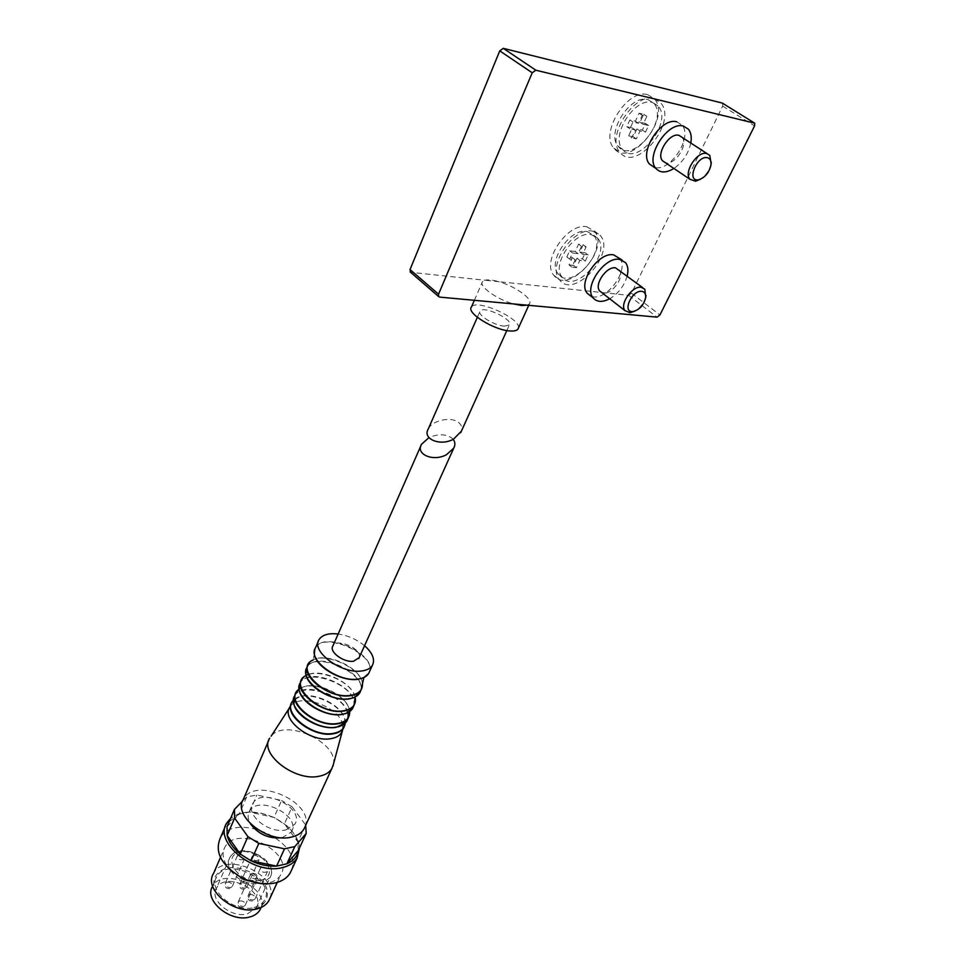<?xml version="1.0" encoding="UTF-8"?>
<svg xmlns="http://www.w3.org/2000/svg" width="966" height="966" viewBox="0 0 966 966"><rect width="100%" height="100%" fill="white"/><g stroke="black" fill="none" stroke-linecap="round" stroke-linejoin="round"><path stroke-width="0.72" stroke-dasharray="4.83 3.62" d="M504.361 326.122L509.348 324.974C514.009 319.77 483.423 305.244 480.09 311.052C476.576 314.626 494.314 325.675 504.361 326.122M428.312 428.868C432.683 419.799 452.619 416.129 459.321 423.12C461.7 425.438 462.388 428.131 461.374 431.234M647.957 99.607L653.74 103.169C669.221 119.941 631.993 165.029 618.276 146.361C605.549 133.356 630.315 93.931 647.957 99.607M628.649 135.82L633.273 136.798L636.932 128.913L642.39 130.096L645.481 123.455L640.023 122.247L643.718 114.278L639.094 113.215L635.399 121.209L629.856 119.977L626.765 126.691L632.307 127.898L628.649 135.82L631.74 137.897L635.411 129.975L629.868 128.768L632.972 122.042L638.514 123.274L642.221 115.28L646.846 116.331L643.139 124.3L648.597 125.52L645.493 132.161L640.035 130.978L636.365 138.875L631.74 137.897M586.917 231.429L593.716 235.245C607.723 251.245 570.447 291.684 558.143 273.933C547.082 261.967 570.037 227.759 586.917 231.429M568.986 264.901L573.599 265.457L576.968 258.2L582.413 258.888L585.263 252.778L579.805 252.066L583.198 244.748L578.586 244.12L575.193 251.474L569.662 250.749L566.825 256.92L572.343 257.62L568.986 264.901L571.848 267.123L575.217 259.83L569.698 259.142L572.548 252.971L578.079 253.672L581.484 246.33L586.096 246.946L582.691 254.275L588.137 254.976L585.287 261.086L579.829 260.409L576.461 267.667L571.848 267.123M527.315 305.184L529.404 303.879C533.582 299.363 515.156 286.141 498.746 281.674L484.932 280.225L482.517 281.625C478.267 286.008 496.826 299.46 513.501 303.916M722.773 103.374L722.677 106.103L631.474 293.193L628.637 295.33L498.746 281.674C492.696 279.971 488.084 279.488 484.932 280.225L410.598 272.303M647.763 94.716L654.344 98.786C672.046 117.985 629.554 169.436 613.857 148.1C599.294 133.248 627.598 88.16 647.763 94.716M586.724 226.756L594.464 231.103C610.5 249.433 567.948 295.584 553.856 275.286C541.202 261.617 567.44 222.494 586.724 226.756M676.78 121.825L681.911 124.988C693.455 137.244 669.39 173.3 654.006 167.166M619.592 258.176C630.303 270.19 604.728 303.372 590.661 295.946M518.368 328.138C521.676 318.732 476.323 298.325 471.444 307.031M645.723 296.828C643.911 303.095 640.204 307.9 634.614 311.221M619.194 269.864C625.57 277 610.222 296.973 601.782 292.589M627.2 275.926C624.29 285.827 618.457 293.435 609.703 298.76M711.097 163.58C709.563 170.088 706.086 175.281 700.652 179.145M682.02 137.22C688.891 144.502 674.449 166.2 665.212 162.59M690.823 142.968C688.408 153.679 682.769 162.179 673.906 168.458M592.581 231.115L600.297 235.45C616.272 253.756 573.55 300.052 559.519 279.766C546.913 266.121 573.297 226.901 592.581 231.115M591.011 234.496L597.797 238.288C611.768 254.287 574.384 294.811 562.115 277.073C551.091 265.119 574.13 230.85 591.011 234.496M654.091 98.773L660.647 102.831C678.301 122.03 635.616 173.639 619.979 152.302C605.477 137.474 633.938 92.253 654.091 98.773M652.376 102.456L658.16 106.019C673.592 122.779 636.244 167.963 622.575 149.307C609.884 136.303 634.747 96.805 652.376 102.456M573.599 265.457L576.461 267.667M576.968 258.2L579.829 260.409M572.343 257.62L575.217 259.83M566.825 256.92L569.698 259.142M569.662 250.749L572.548 252.971M575.193 251.474L578.079 253.672M578.586 244.12L581.484 246.33M583.198 244.748L586.096 246.946M579.805 252.066L582.691 254.275M585.263 252.778L588.137 254.976M582.413 258.888L585.287 261.086M633.273 136.798L636.365 138.875M636.932 128.913L640.035 130.978M632.307 127.898L635.411 129.975M626.765 126.691L629.868 128.768M629.856 119.977L632.972 122.042M635.399 121.209L638.514 123.274M639.094 113.215L642.221 115.28M643.718 114.278L646.846 116.331M640.023 122.247L643.139 124.3M645.481 123.455L648.597 125.52M642.39 130.096L645.493 132.161M298.337 850.466L297.721 841.784C295.982 836.037 292.312 830.675 286.709 825.688L274.03 817.417L249.457 812.092L239.254 814.06L246.668 796.89L256.896 795.006L281.601 800.452L274.03 817.417L261.146 813.082L249.457 812.092L256.896 795.006M305.691 825.326L297.721 841.784L284.451 823.817L292.106 806.876L281.601 800.452M282.12 837.776L291.285 832.028C301.96 815.763 258.079 794.161 249.397 811.355C247.417 815.038 247.767 819.192 250.46 823.829M292.106 806.876L305.534 824.795M242.514 801.152L246.668 796.89M453.199 439.361L452.414 438.504C446.195 433.879 438.371 433.577 428.952 437.61M359.183 657.617C362.54 649.031 337.074 637.717 332.908 645.952M261.001 907.69C269.321 887.295 222.301 866.562 212.58 886.353M247.465 913.848L256.183 907.859C266.894 891.183 225.283 870.583 216.505 888.165C208.765 899.757 231.345 918.666 247.465 913.848M253.961 907.472C258.803 906.241 262.257 903.874 264.346 900.397C277.097 880.557 227.203 855.864 216.722 876.79C207.509 890.543 234.666 913.184 253.961 907.472M254.939 908.885C265.541 904.925 269.357 897.8 266.375 887.513C260.361 874.628 241.488 865.379 226.781 868.084C216.058 871.646 211.977 878.625 214.524 889.022C220.224 902.28 240.027 912.013 254.939 908.885M269.985 898.247C279.597 874.713 224.824 850.539 213.583 873.373M261.883 883.649L268.729 882.888C274.344 881.511 278.341 878.843 280.72 874.894C295.391 852.229 236.863 823.346 224.849 847.254C221.395 854.125 223.074 861.563 229.884 869.581M291.575 869.968C303.396 840.975 234.062 810.293 220.151 838.416M299.496 847.943C298.868 840.323 294.751 833.103 287.18 826.28C279.56 819.736 270.697 815.364 260.591 813.167C252.041 811.464 244.446 811.802 237.805 814.181L230.62 818.335M227.022 826.739L239.254 814.06L229.196 821.655M285.912 829.891L294.835 824.24C305.473 808.059 261.46 786.396 252.814 803.519C245.074 814.736 269.224 834.165 285.912 829.891M305.147 826.498C314.88 802.444 254.988 775.927 243.42 799.196M333.33 764.577C339.054 742.552 285.151 717.919 271.156 736.152L268.56 740.825M342.495 730.61L342.773 725.188M342.749 725.092C340.491 707.571 300.897 692.646 290.911 705.651L289.764 707.221M262.04 867.057C265.904 867.178 267.715 868.675 267.449 871.549C263.476 873.264 261.158 872.105 260.518 868.06L262.04 867.057M253.72 855.333C257.56 855.465 259.347 856.951 259.093 859.764C255.157 861.467 252.863 860.332 252.186 856.347L253.72 855.333M252.126 873.276C256.038 873.397 257.85 874.906 257.572 877.816C253.551 879.567 251.22 878.408 250.58 874.315L252.126 873.276M239.013 854.596C242.864 854.717 244.664 856.202 244.41 859.015C240.449 860.766 238.131 859.643 237.443 855.635L239.013 854.596M364.544 645.723C356.828 639.42 348.026 635.507 338.148 634.01M411.19 272.472L439.651 297.105M628.637 295.33L657.061 317.15M722.677 106.103L754.567 125.93M631.474 293.193L659.935 314.964M345.152 723.474C347.724 705.904 304.652 686.826 293.266 700.519M230.463 870.209C238.059 880.702 248.286 885.17 261.158 883.624L269.888 877.78C280.49 861.406 238.361 840.577 229.691 857.88C227.759 861.479 227.976 865.512 230.331 869.992M260.735 880.268C281.492 875.474 261.146 847.206 240.715 851.819C219.596 855.961 239.713 885.206 260.735 880.268M345.176 723.244L344.572 718.378C340.95 704.782 314.53 691.873 300.028 696.583L293.423 700.362L300.028 696.583C293.893 698.792 291.841 701.352 293.881 704.25M345.357 723.015C347.796 720.31 348.497 716.989 347.47 713.065M347.422 712.896C342.882 692.248 294.05 680.354 293.471 700.06M347.736 719.175L347.796 712.956M347.736 712.751C343.956 694.469 302.08 680.849 294.763 695.677M299.206 690.086C298.868 688.311 299.967 687.369 302.515 687.261L299.074 689.156L302.515 687.261C317.077 680.728 347.579 695.617 349.523 710.252L349.607 711.628C349.004 695.206 311.74 678.712 299.086 689.241M353.496 706.134C359.92 685.498 301.102 664.258 299.11 686.633M353.568 706.436C360.813 688.118 309.241 665.2 300.341 682.817M355.343 701.775L355.355 698.853M355.029 697.174C351.576 679.81 311.837 665.502 302.587 678.422M355.138 697.114C352.349 682.322 321.05 667.88 307.164 674.968L306.198 675.451M358.821 694.216C374.675 675.572 309.156 646.52 305.884 670.778M360.608 691.052C367.756 672.94 315.882 649.889 307.067 667.277L306.282 669.003M362.298 686.741C366.549 669.124 319.408 648.222 309.12 663.171M362.443 683.964C362.214 668.713 327.462 651.772 313.177 659.923L309.76 662.41M367.901 674.534C383.007 656.216 317.983 627.369 314.457 650.83M369.519 671.599C376.535 653.753 324.286 630.508 315.58 647.631L314.807 649.321M226.962 882.103C230.777 882.187 232.552 883.661 232.263 886.51L230.705 887.573C226.877 887.488 225.102 886.015 225.38 883.153L226.962 882.103M239.797 900.843C243.674 900.916 245.461 902.425 245.159 905.371L243.625 906.422C239.737 906.35 237.95 904.84 238.24 901.894L239.797 900.843M241.548 882.707C245.364 882.803 247.127 884.276 246.849 887.126L245.328 888.152C241.512 888.056 239.749 886.583 240.015 883.733L241.548 882.707M249.699 894.456C253.539 894.552 255.314 896.05 255.024 898.948L253.515 899.974C249.675 899.889 247.888 898.392 248.177 895.494L249.699 894.456M506.824 330.565L509.348 324.974M477.337 317.319L480.09 311.052M528.752 305.316L529.404 303.879M474.378 300.305L482.517 281.625M644.817 289.257L642.692 287.639M625.618 262.692L621.971 259.963M709.805 155.381L707.04 153.582M688.444 129.203L681.911 124.988M553.856 275.286L559.519 279.766M594.464 231.103L600.297 235.45M613.857 148.1L619.979 152.302M654.344 98.786L660.647 102.831M558.143 273.933L562.115 277.073M593.716 235.245L597.797 238.288M618.276 146.361L622.575 149.307M653.74 103.169L658.16 106.019M420.862 445.809L421.55 444.251M261.11 907.46L264.346 900.397M212.653 886.184L216.722 876.79M277.278 882.381L280.72 874.894M220.477 857.41L224.849 847.254M225.307 826.365L226.72 823.056M291.285 832.028L294.835 824.24M249.397 811.355L252.814 803.519M290.911 705.651L289.281 708.163M290.947 704.48L291.865 702.379M256.183 907.859L269.888 877.78C280.937 860.368 238.711 839.502 229.691 857.88L216.505 888.165M345.2 723.208L344.572 718.378C345.176 722.133 344.85 724.186 343.606 724.536M295.294 694.457L296.2 692.356M300.812 681.73L301.706 679.653M303.396 677.492L307.164 674.968M305.872 673.857L306.089 674.522M307.502 666.262L308.396 664.222M314.373 653.644L313.177 659.923M318.237 641.509L319.106 639.504M237.443 855.635L225.38 883.153C224.535 886.921 226.008 888.732 229.787 888.587L232.263 886.51L244.41 859.015M250.58 874.315L238.24 901.894C237.358 905.746 238.856 907.581 242.72 907.424L245.159 905.371L257.572 877.816M252.186 856.347L240.015 883.733C239.157 887.488 240.631 889.3 244.41 889.167L246.849 887.126L259.093 859.764M260.518 868.06L248.177 895.494C247.296 899.298 248.781 901.133 252.609 900.976L255.024 898.948L267.449 871.549"/><path stroke-width="1.45" d="M461.374 431.234L453.489 439.204C440.303 446.57 422.021 438.938 428.312 428.868L477.337 317.319M513.501 303.916L439.651 297.105L438.588 296.526L438.552 294.183L532.23 72.788L535.84 70.204L754.724 123.189L754.567 125.93L659.935 314.964L657.061 317.15L513.501 303.916L521.604 305.51L527.315 305.184M410.598 272.303L410.043 269.562L499.748 50.872L503.298 48.348L722.254 103.06L754.217 122.875L722.254 103.06M654.006 167.166L649.55 164.123C638.381 152.556 661.094 116.934 676.78 121.825M590.661 295.946L587.231 293.253C577.523 282.64 598.522 251.752 613.555 254.831L621.971 259.963M474.378 300.305L471.444 307.031C465.829 312.67 494.121 330.3 510.084 330.976C514.141 331.253 516.75 330.638 517.921 329.128L518.368 328.138M641.81 291.334C644.757 291.853 646.025 294.002 645.638 297.806C643.622 305.353 639.359 309.941 632.887 311.571C621.742 312.863 631.812 289.836 641.81 291.334M634.614 311.221L630.001 312.682L624.99 310.666C619.291 304.338 632.211 285.61 641.195 287.276L644.817 289.257L645.723 296.828M601.782 292.589L599.693 290.971C593.897 284.596 606.515 266.085 615.535 267.848L642.692 287.639M609.703 298.76C602.41 302.491 596.891 302.201 593.124 297.878C583.452 287.288 604.571 256.316 619.592 259.359L625.618 262.692C627.985 265.928 628.516 270.347 627.2 275.926M707.378 157.7C710.155 158.46 711.362 160.827 711.012 164.788C709.177 172.721 704.999 177.72 698.503 179.785C686.065 182.079 696.764 155.14 707.378 157.7M700.652 179.145L695.592 181.222L689.905 179.265C683.348 172.346 697.355 150.744 706.714 153.497L709.805 155.381L711.097 163.58M665.212 162.59L662.507 160.779C655.842 153.811 669.498 132.463 678.893 135.312L707.04 153.582M673.906 168.458C666.214 173.107 660.225 173.107 655.938 168.47C644.805 156.927 667.651 121.197 683.324 126.051L688.444 129.203C691.016 132.511 691.813 137.1 690.823 142.968M229.196 821.655L227.022 826.739L227.155 835.433C228.857 842.135 233.229 848.353 240.256 854.089L247.912 836.653L258.828 843.403L251.075 860.815C259.733 864.836 268.234 866.599 276.602 866.104L284.499 848.824L294.799 846.59L286.89 863.797C293.41 860.923 297.226 856.48 298.337 850.466L306.21 833.429L305.691 825.326M227.022 826.739L234.448 809.399L234.641 818.045L227.155 835.433L240.256 854.089L251.075 860.815L276.602 866.104L286.89 863.797L298.337 850.466M250.46 823.829C258.405 834.346 268.971 838.995 282.12 837.776M247.912 836.653L234.641 818.045M284.499 848.824L258.828 843.403M306.21 833.429L294.799 846.59M234.448 809.399L242.514 801.152M428.952 437.61L421.55 444.251C415.259 454.37 433.396 462.038 446.534 454.66L453.73 448.176C455.421 444.94 455.24 442.005 453.199 439.361M420.862 445.809L332.908 645.952C328.694 651.639 343.763 662.845 353.58 661.239L359.183 657.617M212.653 886.184L212.58 886.353C203.343 900.179 230.367 922.808 249.626 917.012C254.456 915.756 257.922 913.377 259.999 909.875L261.001 907.69M220.477 857.41L213.583 873.373C202.896 889.288 234.484 915.587 256.847 908.934C262.438 907.497 266.435 904.768 268.838 900.759L269.985 898.247M229.884 869.581L244.144 879.724L261.883 883.649M225.307 826.365L220.151 838.416C214.609 852.097 221.323 864.92 240.292 876.899L244.398 878.939C255.362 883.649 265.662 884.977 275.298 882.912C282.253 881.197 287.204 877.901 290.162 873.035L291.575 869.968M230.62 818.335L226.72 823.056C213.51 842.34 254.155 875.425 282.326 867.601C289.293 865.947 294.244 862.698 297.178 857.868L299.496 847.943M268.56 740.825L243.42 799.196C232.275 815.316 267.22 843.427 291.261 837.148C297.25 835.819 301.489 833.115 303.976 829.045L305.147 826.498M269.695 738.181C258.731 753.601 294.847 781.808 319.082 776.253C325.131 775.094 329.358 772.558 331.785 768.658L333.33 764.577M290.947 704.48L289.764 707.221C280.84 719.598 311.028 742.806 331.072 738.628C336.108 737.77 339.609 735.754 341.578 732.602L342.495 730.61M338.148 634.01C328.694 632.947 322.342 634.771 319.106 639.504C310.388 651.156 341.65 674.389 361.852 670.947C366.935 670.259 370.425 668.424 372.333 665.441C375.279 659.585 372.683 653.016 364.544 645.723M410.043 269.562L438.552 294.183M499.748 50.872L532.23 72.788M503.298 48.348L535.84 70.204M293.266 700.519L291.865 702.379C282.953 714.695 313.213 737.903 333.282 733.786C338.317 732.928 341.819 730.936 343.787 727.784L345.152 723.474M291.865 702.379L293.423 700.326C280.78 711.664 311.933 737.758 333.367 733.363C340.563 732.035 344.5 728.666 345.176 723.244M293.471 700.06L294.171 705.228C297.745 717.678 321.316 730.151 336.096 727.35L345.357 723.015M293.881 704.25L294.763 695.677C285.876 707.933 316.244 731.141 336.313 727.096C341.36 726.263 344.862 724.283 346.83 721.155L347.736 719.175M299.086 689.241L296.2 692.356C287.325 704.588 317.742 727.796 337.822 723.775C342.87 722.954 346.371 720.986 348.328 717.859L349.644 711.616C350.115 712.171 348.98 712.775 346.202 713.415C350.187 711.882 352.614 709.455 353.496 706.134M296.2 692.356L299.074 689.169C283.195 699.275 315.17 727.941 337.907 723.413C346.009 721.904 349.946 717.955 349.704 711.568L346.83 721.155L338.39 726.867L343.606 724.536M299.11 686.633L299.279 690.461C301.199 703.2 326.303 717.376 341.976 714.466L346.202 713.415L352.662 708.392L353.568 706.436M299.206 690.086L300.341 682.817C291.49 694.928 322.052 718.149 342.169 714.236C347.217 713.439 350.718 711.483 352.662 708.392L355.343 701.775M302.587 678.422L301.706 679.653C292.867 691.741 323.489 714.961 343.606 711.073C348.654 710.288 352.155 708.344 354.099 705.265L355.138 697.114M306.198 675.451C286.914 684.037 319.541 715.323 343.679 710.747C352.047 709.213 355.947 705.144 355.403 698.539L354.172 697.573L358.821 694.216M305.884 670.778L305.896 673.978C306.947 686.741 332.92 701.823 349.052 698.937L354.172 697.573L359.714 692.984L360.608 691.052M307.502 666.262L307.067 667.277C298.265 679.231 329.08 702.463 349.221 698.708C354.28 697.947 357.782 696.039 359.714 692.984L362.298 686.741M309.12 663.171L308.396 664.222C299.605 676.14 330.469 699.36 350.622 695.653C355.681 694.904 359.183 692.996 361.115 689.953L362.443 683.964C362.673 690.171 358.76 693.962 350.694 695.339C326.267 699.758 293.266 668.037 313.177 659.923M314.457 650.83L314.361 653.535C314.687 666.214 341.457 682.081 358 679.291L363.832 677.673L367.901 674.534M314.807 649.321L314.373 653.644M318.237 641.509L315.58 647.631C306.85 659.367 337.967 682.6 358.157 679.062C363.228 678.361 366.73 676.502 368.638 673.495L369.519 671.599M460.685 432.756L506.824 330.565M410.115 271.881L438.588 296.526M517.921 329.128L528.752 305.316M645.638 297.806L646 295.427M632.887 311.571L630.001 312.682M624.99 310.666L599.693 290.971M593.124 297.878L587.231 293.253M711.012 164.788L711.278 162.421M698.503 179.785L695.592 181.222M689.905 179.265L662.507 160.779M655.938 168.47L649.55 164.123M358.76 658.546L453.73 448.176M259.999 909.875L261.11 907.46M268.838 900.759L277.278 882.381M244.144 879.724L244.398 878.939M240.872 878.106L240.292 876.899M290.162 873.035L297.178 857.868M303.976 829.045L331.785 768.658M289.281 708.163L271.156 736.152M342.411 730.876L332.835 766.424M341.578 732.602L345.2 723.208M294.763 695.677L295.294 694.457M300.341 682.817L300.812 681.73M301.706 679.653L303.396 677.492M306.282 669.003L305.872 673.857M306.089 674.522L307.164 674.968M308.396 664.222L309.76 662.41M372.333 665.441L368.638 673.495L363.832 677.673L362.443 683.964"/></g></svg>
